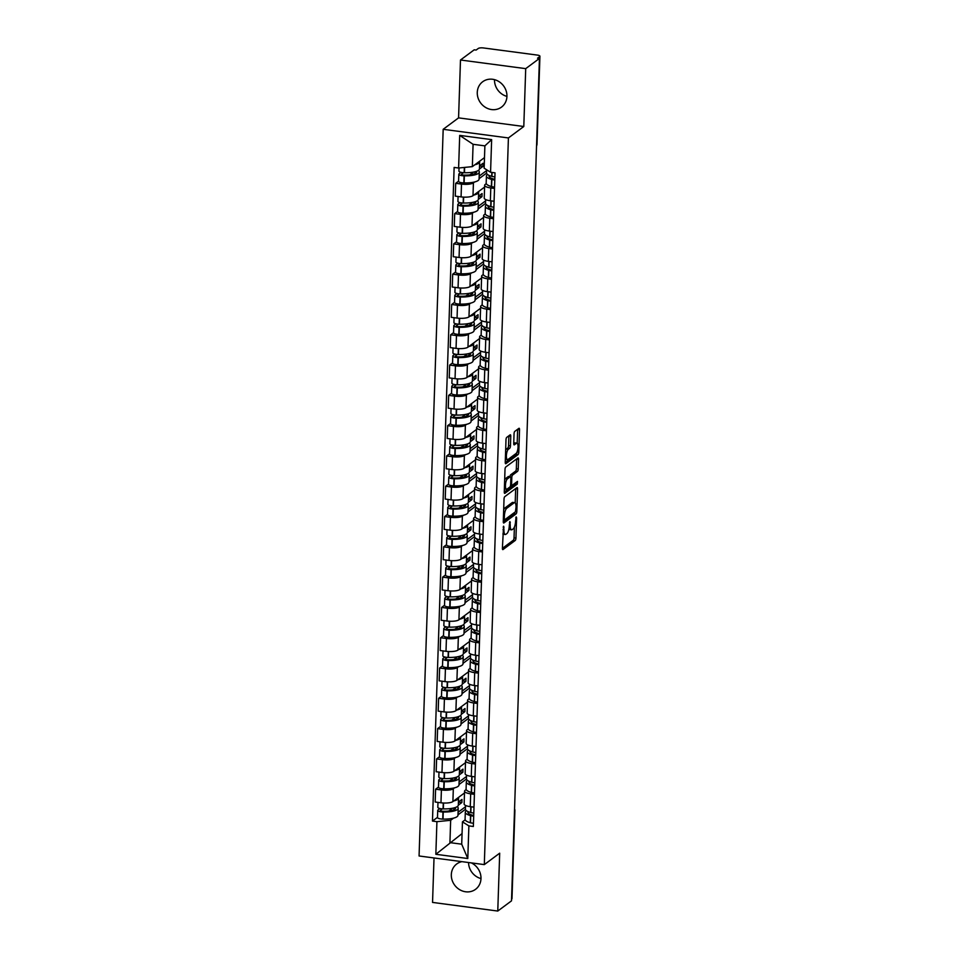 <?xml version="1.0" encoding="UTF-8"?>
<svg xmlns="http://www.w3.org/2000/svg" width="959" height="959" viewBox="0 0 959 959"><rect width="100%" height="100%" fill="white"/><g stroke="black" fill="none" stroke-linecap="round" stroke-linejoin="round"><path stroke-width="1.44" d="M503.583 526.203L502.396 548.152A1.99 0.635 97.5 0 0 502.816 549.615A1.99 0.635 97.5 0 0 503.007 549.555L515.199 540.492A1.99 0.635 97.5 0 0 515.942 538.083L516.613 517.836L516.182 516.853L515.582 521.157A6.353 2.026 97.5 0 1 513.209 528.865L512.19 529.62A6.353 2.026 97.5 0 1 511.567 529.824A6.353 2.026 97.5 0 1 510.224 525.136L509.888 521.528L509.277 525.832A6.353 2.026 97.5 0 1 506.915 533.552L505.896 534.295A6.353 2.026 97.5 0 1 505.261 534.499A6.353 2.026 97.5 0 1 503.931 529.812L503.583 526.203M506.939 96.391A15.788 14.289 -126.6 0 0 498.68 81.431A15.788 14.289 -126.6 0 0 482.689 81.743A15.788 14.289 -126.6 0 0 477.27 92.46A15.788 14.289 -126.6 0 0 485.53 107.408A15.788 14.289 -126.6 0 0 501.521 107.096A15.788 14.289 -126.6 0 0 506.939 96.391A15.788 14.289 53.4 0 1 494.52 79.657M480.986 878.588A15.788 14.289 53.4 0 1 468.555 862.525M461.926 861.65A15.788 14.289 -126.6 0 0 456.736 863.963A15.788 14.289 -126.6 0 0 451.317 874.668A15.788 14.289 -126.6 0 0 459.577 889.628A15.788 14.289 -126.6 0 0 475.568 889.305A15.788 14.289 -126.6 0 0 480.986 878.6A15.788 14.289 -126.6 0 0 471.337 862.896M510.763 436.237A1.99 0.635 97.5 0 0 510.356 434.775A1.99 0.635 97.5 0 0 510.152 434.835L506.736 437.376A1.99 0.635 97.5 0 0 505.992 439.785L505.249 462.274A1.99 0.635 97.5 0 0 505.669 463.736A1.99 0.635 97.5 0 0 505.861 463.677L518.052 454.626A1.99 0.635 97.5 0 0 518.795 452.216L519.538 429.728A1.99 0.635 97.5 0 0 519.119 428.253A1.99 0.635 97.5 0 0 518.927 428.325L514.791 431.382A1.99 0.635 97.5 0 0 514.048 433.792L513.736 443.418A1.99 0.635 97.5 0 0 514.144 444.892A1.99 0.635 97.5 0 0 514.348 444.832L516.398 443.31A5.31 1.69 97.5 0 1 516.925 443.13A5.31 1.69 97.5 0 1 517.992 447.841A5.31 1.69 97.5 0 1 516.062 453.499L508.03 459.469A5.31 1.69 97.5 0 1 507.503 459.637A5.31 1.69 97.5 0 1 506.436 454.938A5.31 1.69 97.5 0 1 508.366 449.268L509.708 448.273A1.99 0.635 97.5 0 0 510.452 445.863L510.763 436.237L508.869 435.985A1.99 0.635 97.5 0 0 508.869 435.794M508.414 137.94L523.794 126.504L525.712 68.64L539.449 58.439L511.507 900.849L497.769 911.05L499.687 853.186L484.307 864.61L508.414 137.94L443.178 129.309L419.071 855.979L484.307 864.61M504.77 496.654A1.99 0.635 97.5 0 0 504.026 499.064L503.283 521.552A1.99 0.635 97.5 0 0 503.691 523.027A1.99 0.635 97.5 0 0 503.895 522.955L516.086 513.904A1.99 0.635 97.5 0 0 516.829 511.495L517.572 489.006A1.99 0.635 97.5 0 0 517.153 487.532A1.99 0.635 97.5 0 0 516.961 487.604L504.77 496.654M504.266 491.919L505.009 469.419A1.99 0.635 97.5 0 1 505.753 467.009L517.944 457.958A1.99 0.635 97.5 0 1 518.136 457.899A1.99 0.635 97.5 0 1 518.555 459.361L518.232 468.987A1.99 0.635 97.5 0 1 517.488 471.396L512.55 475.065A1.99 0.635 97.5 0 0 511.806 477.474L511.603 483.863A1.99 0.635 97.5 0 0 512.01 485.326A1.99 0.635 97.5 0 0 512.214 485.266L517.5 481.406L517.273 484.115L504.878 493.322A1.99 0.635 97.5 0 1 504.674 493.382A1.99 0.635 97.5 0 1 504.266 491.919M525.712 68.64L460.488 60.009L474.214 49.808L476.12 50.06L478.253 48.477A4.052 1.139 1.9 0 1 483.444 47.95L537.256 55.071A4.052 1.139 1.9 0 1 539.929 56.233L537.004 144.198A4.052 1.139 -178.1 0 1 536.764 144.569L539.689 56.605A4.052 1.139 1.9 0 0 539.929 56.233M434.019 857.957L432.545 902.419L497.769 911.05M460.488 60.009L458.57 117.873L443.178 129.309M539.449 58.439L537.543 58.187L539.689 56.605M514.48 811.17L514.659 811.038A4.052 1.139 -178.1 0 0 514.899 810.679L511.986 898.643A4.052 1.139 -178.1 0 1 511.734 899.015L514.659 811.038A4.052 3.668 -126.6 0 0 514.515 809.852M474.417 794.328L470.689 793.836A9.314 2.613 -178.1 0 1 464.552 791.175L464.132 803.99A9.314 2.613 1.9 0 0 470.258 806.651L473.986 807.142M454.554 787.842L453.319 788.766A9.314 2.613 -178.1 0 1 441.404 789.964L440.972 802.779A9.314 2.613 1.9 0 0 452.9 801.58L464.492 792.961M440.972 802.779L435.17 802.012L435.602 789.197L438.491 787.051M464.552 791.175A9.314 2.613 -178.1 0 1 465.115 790.324L466.182 789.533M441.404 789.964L435.602 789.197M466.434 779.02L459.001 784.546M475.412 764.035L471.696 763.544A9.314 2.613 -178.1 0 1 465.559 760.883L465.139 773.697A9.314 2.613 1.9 0 0 471.265 776.358L474.993 776.85M439.498 756.747L436.609 758.905L436.177 771.719L441.979 772.486A9.314 2.613 1.9 0 0 453.907 771.288L465.499 762.669M465.559 760.883A9.314 2.613 -178.1 0 1 466.122 760.031L467.189 759.228M455.561 757.55L454.326 758.473A9.314 2.613 -178.1 0 1 442.411 759.672L436.609 758.905M467.441 748.727L460.008 754.254M476.419 733.743L472.703 733.251A9.314 2.613 -178.1 0 1 466.565 730.59L466.146 743.405A9.314 2.613 1.9 0 0 472.272 746.066L476 746.558M440.505 726.454L437.616 728.612L437.184 741.427L442.986 742.194A9.314 2.613 1.9 0 0 454.902 740.995L466.506 732.376M466.565 730.59A9.314 2.613 -178.1 0 1 467.129 729.739L468.196 728.936M456.568 727.258L455.333 728.181A9.314 2.613 -178.1 0 1 443.406 729.379L437.616 728.612M468.448 718.435L461.015 723.961M477.426 703.45L473.698 702.959A9.314 2.613 -178.1 0 1 467.572 700.286L467.141 713.112A9.314 2.613 1.9 0 0 473.278 715.774L477.007 716.265M441.512 696.162L438.611 698.308L438.191 711.134L443.993 711.902A9.314 2.613 1.9 0 0 455.909 710.703L467.512 702.084M467.572 700.286A9.314 2.613 -178.1 0 1 468.124 699.447L469.203 698.643M457.575 696.965L456.34 697.876A9.314 2.613 -178.1 0 1 444.413 699.075L438.611 698.308M469.454 688.142L462.01 693.669M478.433 673.158L474.705 672.667A9.314 2.613 -178.1 0 1 468.579 669.993L468.148 682.808A9.314 2.613 1.9 0 0 474.285 685.481L478.002 685.973M442.519 665.87L439.618 668.015L439.198 680.83L445 681.597A9.314 2.613 1.9 0 0 456.916 680.399L468.519 671.791M468.579 669.993A9.314 2.613 -178.1 0 1 469.131 669.142L470.21 668.351M458.582 666.673L457.347 667.584A9.314 2.613 -178.1 0 1 445.42 668.783L439.618 668.015M470.449 657.85L463.017 663.364M479.44 642.866L475.712 642.362A9.314 2.613 -178.1 0 1 469.586 639.701L469.155 652.516A9.314 2.613 1.9 0 0 475.292 655.189L479.009 655.68M443.514 635.577L440.625 637.723L440.205 650.538L445.995 651.305A9.314 2.613 1.9 0 0 457.923 650.106L469.526 641.499M469.586 639.701A9.314 2.613 -178.1 0 1 470.138 638.85L471.205 638.059M459.589 636.38L458.342 637.291A9.314 2.613 -178.1 0 1 446.426 638.49L440.625 637.723M471.456 627.558L464.024 633.072M480.447 612.561L476.719 612.07A9.314 2.613 -178.1 0 1 470.581 609.409L470.162 622.223A9.314 2.613 1.9 0 0 476.287 624.896L480.015 625.388M444.52 605.285L441.631 607.431L441.2 620.245L447.002 621.012A9.314 2.613 1.9 0 0 458.929 619.814L470.521 611.195M470.581 609.409A9.314 2.613 -178.1 0 1 471.145 608.557L472.212 607.766M460.584 606.076L459.349 606.999A9.314 2.613 -178.1 0 1 447.433 608.198L441.631 607.431M472.463 597.253L465.031 602.779M481.442 582.269L477.726 581.777A9.314 2.613 -178.1 0 1 471.588 579.116L471.169 591.931A9.314 2.613 1.9 0 0 477.294 594.592L481.022 595.083M445.527 574.992L442.638 577.138L442.207 589.953L448.009 590.72A9.314 2.613 1.9 0 0 459.936 589.521L471.528 580.902M471.588 579.116A9.314 2.613 -178.1 0 1 472.152 578.265L473.219 577.474M461.591 575.784L460.356 576.707A9.314 2.613 -178.1 0 1 448.44 577.905L442.638 577.138M473.47 566.961L466.038 572.487M482.449 551.976L478.733 551.485A9.314 2.613 -178.1 0 1 472.595 548.824L472.176 561.638A9.314 2.613 1.9 0 0 478.301 564.3L482.029 564.791M446.534 544.688L443.645 546.846L443.214 559.66L449.016 560.428A9.314 2.613 1.9 0 0 460.931 559.229L472.535 550.61M472.595 548.824A9.314 2.613 -178.1 0 1 473.159 547.973L474.226 547.169M462.598 545.491L461.363 546.414A9.314 2.613 -178.1 0 1 449.435 547.613L443.645 546.846M474.477 536.668L467.045 542.195M483.456 521.684L479.728 521.193A9.314 2.613 -178.1 0 1 473.602 518.519L473.171 531.346A9.314 2.613 1.9 0 0 479.308 534.007L483.036 534.499M447.541 514.396L444.64 516.553L444.221 529.368L450.023 530.135A9.314 2.613 1.9 0 0 461.938 528.936L473.542 520.317M473.602 518.519A9.314 2.613 -178.1 0 1 474.154 517.68L475.232 516.877M463.605 515.199L462.37 516.11A9.314 2.613 -178.1 0 1 450.442 517.321L444.64 516.553M475.484 506.376L468.04 511.902M484.463 491.392L480.735 490.9A9.314 2.613 -178.1 0 1 474.609 488.227L474.178 501.054A9.314 2.613 1.9 0 0 480.315 503.715L484.031 504.206M448.548 484.103L445.647 486.249L445.228 499.076L451.03 499.843A9.314 2.613 1.9 0 0 462.945 498.644L474.549 490.025M474.609 488.227A9.314 2.613 -178.1 0 1 475.161 487.388L476.239 486.585M464.612 484.906L463.377 485.817A9.314 2.613 -178.1 0 1 451.449 487.016L445.647 486.249M476.479 476.084L469.047 481.61M485.47 461.099L481.742 460.608A9.314 2.613 -178.1 0 1 475.616 457.934L475.184 470.749A9.314 2.613 1.9 0 0 481.322 473.422L485.038 473.914M449.543 453.811L446.654 455.957L446.235 468.771L452.025 469.538A9.314 2.613 1.9 0 0 463.952 468.34L475.556 459.733M475.616 457.934A9.314 2.613 -178.1 0 1 476.167 457.083L477.246 456.292M465.618 454.614L464.372 455.525A9.314 2.613 -178.1 0 1 452.456 456.724L446.654 455.957M477.486 445.791L470.054 451.305M486.477 430.807L482.749 430.303A9.314 2.613 -178.1 0 1 476.611 427.642L476.191 440.457A9.314 2.613 1.9 0 0 482.317 443.13L486.045 443.621M450.55 423.518L447.661 425.664L447.23 438.479L453.032 439.246A9.314 2.613 1.9 0 0 464.959 438.047L476.551 429.44M476.611 427.642A9.314 2.613 -178.1 0 1 477.174 426.791L478.241 426M466.613 424.322L465.379 425.233A9.314 2.613 -178.1 0 1 453.463 426.431L447.661 425.664M478.493 415.499L471.061 421.013M487.472 400.502L483.756 400.011A9.314 2.613 -178.1 0 1 477.618 397.35L477.198 410.164A9.314 2.613 1.9 0 0 483.324 412.826L487.052 413.329M451.557 393.226L448.668 395.372L448.237 408.186L454.039 408.954A9.314 2.613 1.9 0 0 465.966 407.755L477.558 399.136M477.618 397.35A9.314 2.613 -178.1 0 1 478.181 396.499L479.248 395.707M467.62 394.017L466.386 394.94A9.314 2.613 -178.1 0 1 454.47 396.139L448.668 395.372M479.5 385.194L472.068 390.721M488.479 370.21L484.763 369.718A9.314 2.613 -178.1 0 1 478.625 367.057L478.205 379.872A9.314 2.613 1.9 0 0 484.331 382.533L488.059 383.025M452.564 362.934L449.675 365.079L449.244 377.894L455.046 378.661A9.314 2.613 1.9 0 0 466.961 377.462L478.565 368.843M478.625 367.057A9.314 2.613 -178.1 0 1 479.188 366.206L480.255 365.415M468.627 363.725L467.393 364.648A9.314 2.613 -178.1 0 1 455.465 365.847L449.675 365.079M480.507 354.902L473.075 360.428M489.486 339.918L485.757 339.426A9.314 2.613 -178.1 0 1 479.632 336.765L479.2 349.579A9.314 2.613 1.9 0 0 485.338 352.241L489.066 352.732M453.571 332.629L450.67 334.787L450.251 347.602L456.052 348.369A9.314 2.613 1.9 0 0 467.968 347.17L479.572 338.551M479.632 336.765A9.314 2.613 -178.1 0 1 480.183 335.914L481.262 335.111M469.634 333.432L468.4 334.355A9.314 2.613 -178.1 0 1 456.472 335.554L450.67 334.787M481.514 324.61L474.07 330.136M490.493 309.625L486.764 309.134A9.314 2.613 -178.1 0 1 480.639 306.46L480.207 319.287A9.314 2.613 1.9 0 0 486.345 321.948L490.061 322.44M454.578 302.337L451.677 304.483L451.257 317.309L457.059 318.076A9.314 2.613 1.9 0 0 468.975 316.878L480.579 308.259M480.639 306.46A9.314 2.613 -178.1 0 1 481.19 305.621L482.269 304.818M470.641 303.14L469.407 304.051A9.314 2.613 -178.1 0 1 457.479 305.262L451.677 304.483M482.509 294.317L475.077 299.843M491.499 279.333L487.771 278.841A9.314 2.613 -178.1 0 1 481.646 276.168L481.214 288.995A9.314 2.613 1.9 0 0 487.352 291.656L491.068 292.147M455.573 272.044L452.684 274.19L452.264 287.017L458.054 287.784A9.314 2.613 1.9 0 0 469.982 286.585L481.586 277.966M481.646 276.168A9.314 2.613 -178.1 0 1 482.197 275.317L483.276 274.526M471.648 272.847L470.401 273.759A9.314 2.613 -178.1 0 1 458.486 274.957L452.684 274.19M483.516 264.025L476.084 269.551M492.506 249.04L488.778 248.549A9.314 2.613 -178.1 0 1 482.641 245.876L482.221 258.69A9.314 2.613 1.9 0 0 488.347 261.363L492.075 261.855M456.58 241.752L453.691 243.898L453.259 256.712L459.061 257.48A9.314 2.613 1.9 0 0 470.989 256.281L482.581 247.674M482.641 245.876A9.314 2.613 -178.1 0 1 483.204 245.024L484.271 244.233M472.643 242.555L471.408 243.466A9.314 2.613 -178.1 0 1 459.493 244.665L453.691 243.898M484.523 233.732L477.091 239.247M493.501 218.748L489.785 218.244A9.314 2.613 -178.1 0 1 483.648 215.583L483.228 228.398A9.314 2.613 1.9 0 0 489.354 231.071L493.082 231.563M457.587 211.459L454.698 213.605L454.266 226.42L460.068 227.187A9.314 2.613 1.9 0 0 471.996 225.988L483.588 217.369M483.648 215.583A9.314 2.613 -178.1 0 1 484.211 214.732L485.278 213.941M473.65 212.251L472.415 213.174A9.314 2.613 -178.1 0 1 460.5 214.372L454.698 213.605M485.53 203.44L478.097 208.954M494.508 188.443L490.792 187.952A9.314 2.613 -178.1 0 1 484.655 185.291L484.235 198.105A9.314 2.613 1.9 0 0 490.361 200.767L494.089 201.27M458.594 181.167L455.705 183.313L455.273 196.127L461.075 196.895A9.314 2.613 1.9 0 0 472.991 195.696L484.595 187.077M484.655 185.291A9.314 2.613 -178.1 0 1 485.218 184.44L486.285 183.648M474.657 181.958L473.422 182.881A9.314 2.613 -178.1 0 1 461.495 184.08L455.705 183.313M486.537 173.135L479.104 178.662M453.559 818.135L450.658 820.293L449.927 842.625L461.711 844.184L462.454 821.851L465.175 819.825M465.427 809.312L457.994 814.838M462.058 833.599L435.842 854.289L436.92 821.671L450.658 820.293M462.454 821.851L468.879 825.903L467.788 858.521L435.842 854.289M458.606 168.017L459.697 135.387L491.643 139.618L490.564 172.248L484.139 168.197L484.882 145.864L473.087 144.306L472.343 166.638L458.606 168.017L454.134 167.417L432.461 821.072L436.92 821.671M468.879 825.903L473.35 826.49L495.024 172.836L490.564 172.248M523.794 126.504L458.57 117.873M472.343 166.638L484.487 157.612M437.484 817.344L432.461 821.072M467.788 858.521L461.711 844.184M484.882 145.864L491.643 139.618M473.087 144.306L459.697 135.387M502.864 533.971A6.353 2.026 97.5 0 0 503.367 534.247L505.261 534.499M508.917 528.936A6.353 2.026 97.5 0 0 509.661 529.572L511.567 529.824M502.396 548.344L513.305 540.241A1.99 0.635 97.5 0 0 514.036 537.831L514.396 527.066M515.199 502.936L515.666 488.754A1.99 0.635 97.5 0 0 515.666 488.551M503.271 521.756L514.18 513.652A1.99 0.635 97.5 0 0 514.803 512.25M504.302 518.759L504.722 519.742L515.427 511.794L516.038 507.335A6.353 2.026 97.5 0 0 514.707 502.648A6.353 2.026 97.5 0 0 514.072 502.852L506.76 508.282A6.353 2.026 97.5 0 0 504.386 515.99L504.302 518.759L503.379 518.639M514.707 502.648L512.801 502.396A6.353 2.026 97.5 0 0 512.166 502.6L514.072 502.852M503.667 509.828A6.353 2.026 97.5 0 1 504.854 508.03L512.166 502.6M509.96 476.647A1.99 0.635 97.5 0 1 510.644 474.813L515.594 471.145A1.99 0.635 97.5 0 0 516.338 468.735L516.649 459.109A1.99 0.635 97.5 0 0 516.649 458.917M504.254 492.111L515.367 483.863L515.858 482.557M507.419 478.877A5.31 1.69 97.5 0 0 505.489 484.547A5.31 1.69 97.5 0 0 506.556 489.246A5.31 1.69 97.5 0 0 507.083 489.078L509.912 486.98A1.99 0.635 97.5 0 0 510.656 484.571L510.859 478.181A1.99 0.635 97.5 0 0 510.44 476.719A1.99 0.635 97.5 0 0 510.248 476.779L507.419 478.877L505.513 478.625A5.31 1.69 97.5 0 0 504.662 479.824M504.362 488.874A5.31 1.69 97.5 0 0 504.65 488.994L506.556 489.246M508.714 476.575A1.99 0.635 97.5 0 0 508.546 476.467A1.99 0.635 97.5 0 0 508.342 476.527L510.248 476.779M505.513 478.625L508.342 476.527M505.645 450.131A5.31 1.69 97.5 0 1 506.472 449.016L507.802 448.021A1.99 0.635 97.5 0 0 508.546 445.611L508.869 435.985M505.345 459.277A5.31 1.69 97.5 0 0 505.597 459.385L507.503 459.637M516.925 443.13L515.019 442.878A5.31 1.69 97.5 0 0 514.492 443.058L516.398 443.31M513.724 443.621L514.492 443.058M517.177 443.238L517.632 429.476A1.99 0.635 97.5 0 0 517.632 429.272M505.249 462.478L516.146 454.374A1.99 0.635 97.5 0 0 516.853 452.42M458.45 797.456A15.38 4.316 -178.1 0 1 458.558 798.008A15.38 4.316 -178.1 0 1 457.635 799.41A15.38 4.316 -178.1 0 1 453.751 800.945M458.558 798.008L458.318 805.092A15.38 4.316 -178.1 0 1 457.395 806.495A15.38 4.316 -178.1 0 1 443.358 808.905L443.07 808.905A5.107 1.427 -178.1 0 1 437.819 807.298L437.987 802.383M455.417 807.49A12.755 3.572 -178.1 0 1 455.585 808.113A12.755 3.572 -178.1 0 1 454.818 809.276A12.755 3.572 -178.1 0 1 443.178 811.278L442.89 811.266A2.481 0.695 -178.1 0 1 440.349 810.487A2.481 0.695 -178.1 0 1 440.493 810.259L442.375 808.869M439.917 808.533L438.023 809.935A5.107 1.427 1.9 0 0 437.724 810.403A5.107 1.427 1.9 0 0 442.962 812.009L443.25 812.009A15.38 4.316 1.9 0 0 457.299 809.6A15.38 4.316 1.9 0 0 458.21 808.197A15.38 4.316 1.9 0 0 457.227 806.615M458.21 808.197L457.982 815.282A15.38 4.316 -178.1 0 1 457.059 816.684A15.38 4.316 -178.1 0 1 443.022 819.106L442.734 819.094A5.107 1.427 -178.1 0 1 437.484 817.488L437.724 810.403M466.398 810.667A15.38 4.316 1.9 0 0 465.307 812.189A15.38 4.316 1.9 0 0 470.509 815.618L470.737 815.677A5.107 1.427 1.9 0 0 473.686 816.121M473.458 823.218A5.107 1.427 -178.1 0 1 470.497 822.774L470.282 822.714A15.38 4.316 -178.1 0 1 465.079 819.274L465.307 812.189M473.794 813.016A5.107 1.427 -178.1 0 1 470.833 812.573L470.617 812.513A15.38 4.316 -178.1 0 1 465.415 809.084L465.535 805.44M473.71 815.39A2.481 0.695 -178.1 0 1 472.475 815.186L472.26 815.126A12.755 3.572 -178.1 0 1 467.944 812.273A12.755 3.572 -178.1 0 1 468.16 811.662M453.883 807.946L453.823 809.84M458.306 805.188L461.866 802.539L461.974 799.434L458.414 802.072M465.487 806.759L458.078 812.273M459.433 801.328L458.39 802.959M452.516 808.245L448.764 811.038M459.397 802.215L461.866 802.539M459.457 767.164A15.38 4.316 -178.1 0 1 459.553 767.703A15.38 4.316 -178.1 0 1 458.642 769.106A15.38 4.316 -178.1 0 1 454.746 770.652M459.553 767.703L459.325 774.8A15.38 4.316 -178.1 0 1 458.402 776.203A15.38 4.316 -178.1 0 1 444.365 778.612L444.077 778.6A5.107 1.427 -178.1 0 1 438.826 776.994L438.994 772.091M456.412 777.198A12.755 3.572 -178.1 0 1 456.592 777.821A12.755 3.572 -178.1 0 1 455.825 778.984A12.755 3.572 -178.1 0 1 444.185 780.974L443.897 780.974A2.481 0.695 -178.1 0 1 441.356 780.194A2.481 0.695 -178.1 0 1 441.5 779.967L443.37 778.576M440.924 778.229L439.03 779.643A5.107 1.427 1.9 0 0 438.719 780.111A5.107 1.427 1.9 0 0 443.969 781.717L444.257 781.717A15.38 4.316 1.9 0 0 458.294 779.307A15.38 4.316 1.9 0 0 459.217 777.905A15.38 4.316 1.9 0 0 458.234 776.311M459.217 777.905L458.989 784.989A15.38 4.316 -178.1 0 1 458.066 786.392A15.38 4.316 -178.1 0 1 444.029 788.801L443.729 788.801A5.107 1.427 -178.1 0 1 438.491 787.195L438.719 780.111M467.405 780.374A15.38 4.316 1.9 0 0 466.314 781.897A15.38 4.316 1.9 0 0 471.516 785.325L471.732 785.385A5.107 1.427 1.9 0 0 474.693 785.829M474.453 792.913A5.107 1.427 -178.1 0 1 471.504 792.47L471.289 792.41A15.38 4.316 -178.1 0 1 466.086 788.981L466.314 781.897M474.801 782.724A5.107 1.427 -178.1 0 1 471.84 782.28L471.624 782.22A15.38 4.316 -178.1 0 1 466.422 778.78L466.542 775.148M474.717 785.085A2.481 0.695 -178.1 0 1 473.482 784.882L473.255 784.822A12.755 3.572 -178.1 0 1 468.951 781.981A12.755 3.572 -178.1 0 1 469.155 781.369M454.89 777.653L454.83 779.547M459.313 774.884L462.873 772.247L462.981 769.142L459.421 771.779M466.494 776.466L459.085 781.981M460.44 771.024L459.397 772.666M453.511 777.953L449.771 780.746M460.404 771.923L462.873 772.247M460.464 736.872A15.38 4.316 -178.1 0 1 460.56 737.411A15.38 4.316 -178.1 0 1 459.637 738.814A15.38 4.316 -178.1 0 1 455.753 740.36M460.56 737.411L460.332 744.508A15.38 4.316 -178.1 0 1 459.409 745.91A15.38 4.316 -178.1 0 1 445.372 748.32L445.072 748.308A5.107 1.427 -178.1 0 1 439.833 746.701L439.989 741.798M457.419 746.893A12.755 3.572 -178.1 0 1 457.599 747.529A12.755 3.572 -178.1 0 1 456.832 748.691A12.755 3.572 -178.1 0 1 445.192 750.681L444.904 750.681A2.481 0.695 -178.1 0 1 442.363 749.902A2.481 0.695 -178.1 0 1 442.507 749.674L444.377 748.284M441.931 747.936L440.037 749.351A5.107 1.427 1.9 0 0 439.725 749.806A5.107 1.427 1.9 0 0 444.976 751.412L445.264 751.424A15.38 4.316 1.9 0 0 459.301 749.015A15.38 4.316 1.9 0 0 460.224 747.612A15.38 4.316 1.9 0 0 459.241 746.018M460.224 747.612L459.984 754.697A15.38 4.316 -178.1 0 1 459.073 756.1A15.38 4.316 -178.1 0 1 445.024 758.509L444.736 758.509A5.107 1.427 -178.1 0 1 439.498 756.903L439.725 749.806M468.412 750.082A15.38 4.316 1.9 0 0 467.321 751.604A15.38 4.316 1.9 0 0 472.523 755.033L472.739 755.093A5.107 1.427 1.9 0 0 475.7 755.536M475.46 762.621A5.107 1.427 -178.1 0 1 472.511 762.177L472.284 762.117A15.38 4.316 -178.1 0 1 467.081 758.689L467.321 751.604M475.808 752.431A5.107 1.427 -178.1 0 1 472.847 751.988L472.631 751.928A15.38 4.316 -178.1 0 1 467.429 748.488L467.548 744.843M475.724 754.793A2.481 0.695 -178.1 0 1 474.477 754.589L474.261 754.529A12.755 3.572 -178.1 0 1 469.946 751.688A12.755 3.572 -178.1 0 1 470.162 751.077M455.897 747.361L455.825 749.255M460.32 744.592L463.88 741.954L463.988 738.85L460.428 741.487M467.501 746.174L460.092 751.676M461.435 740.732L460.404 742.374M454.518 747.66L450.766 750.441M461.411 741.619L463.88 741.954M461.459 706.579A15.38 4.316 -178.1 0 1 461.567 707.119A15.38 4.316 -178.1 0 1 460.644 708.521A15.38 4.316 -178.1 0 1 456.76 710.068M461.567 707.119L461.339 714.203A15.38 4.316 -178.1 0 1 460.416 715.606A15.38 4.316 -178.1 0 1 446.367 718.027L446.079 718.015A5.107 1.427 -178.1 0 1 440.84 716.409L440.996 711.506M458.426 716.601A12.755 3.572 -178.1 0 1 458.606 717.224A12.755 3.572 -178.1 0 1 457.839 718.387A12.755 3.572 -178.1 0 1 446.199 720.389L445.911 720.389A2.481 0.695 -178.1 0 1 443.358 719.61A2.481 0.695 -178.1 0 1 443.514 719.382L445.384 717.991M442.938 717.644L441.044 719.046A5.107 1.427 1.9 0 0 440.732 719.514A5.107 1.427 1.9 0 0 445.983 721.12L446.271 721.132A15.38 4.316 1.9 0 0 460.308 718.723A15.38 4.316 1.9 0 0 461.231 717.32A15.38 4.316 1.9 0 0 460.248 715.726M461.231 717.32L460.991 724.405A15.38 4.316 -178.1 0 1 460.068 725.807A15.38 4.316 -178.1 0 1 446.031 728.217L445.743 728.217A5.107 1.427 -178.1 0 1 440.493 726.61L440.732 719.514M469.407 719.789A15.38 4.316 1.9 0 0 468.328 721.3A15.38 4.316 1.9 0 0 473.53 724.74L473.746 724.8A5.107 1.427 1.9 0 0 476.707 725.244M476.467 732.328A5.107 1.427 -178.1 0 1 473.506 731.885L473.29 731.825A15.38 4.316 -178.1 0 1 468.088 728.396L468.328 721.3M476.803 722.139A5.107 1.427 -178.1 0 1 473.854 721.695L473.626 721.636A15.38 4.316 -178.1 0 1 468.424 718.195L468.555 714.551M476.731 724.501A2.481 0.695 -178.1 0 1 475.484 724.297L475.268 724.237A12.755 3.572 -178.1 0 1 470.953 721.396A12.755 3.572 -178.1 0 1 471.169 720.784M456.892 717.068L456.832 718.962M461.327 714.299L464.887 711.662L464.995 708.545L461.435 711.194M468.507 715.882L461.099 721.384M462.442 710.439L461.399 712.081M455.525 717.368L451.773 720.149M462.418 711.326L464.887 711.662M462.466 676.275A15.38 4.316 -178.1 0 1 462.574 676.826A15.38 4.316 -178.1 0 1 461.651 678.229A15.38 4.316 -178.1 0 1 457.767 679.775M462.574 676.826L462.334 683.911A15.38 4.316 -178.1 0 1 461.423 685.313A15.38 4.316 -178.1 0 1 447.373 687.735L447.086 687.723A5.107 1.427 -178.1 0 1 441.847 686.117L442.003 681.202M459.433 686.308A12.755 3.572 -178.1 0 1 459.601 686.932A12.755 3.572 -178.1 0 1 458.846 688.094A12.755 3.572 -178.1 0 1 447.206 690.096L446.918 690.084A2.481 0.695 -178.1 0 1 444.365 689.305A2.481 0.695 -178.1 0 1 444.52 689.089L446.391 687.699M443.933 687.351L442.039 688.754A5.107 1.427 1.9 0 0 441.739 689.221A5.107 1.427 1.9 0 0 446.99 690.828L447.278 690.84A15.38 4.316 1.9 0 0 461.315 688.43A15.38 4.316 1.9 0 0 462.238 687.028A15.38 4.316 1.9 0 0 461.255 685.433M462.238 687.028L461.998 694.112A15.38 4.316 -178.1 0 1 461.075 695.515A15.38 4.316 -178.1 0 1 447.038 697.924L446.75 697.912A5.107 1.427 -178.1 0 1 441.5 696.306L441.739 689.221M470.413 689.485A15.38 4.316 1.9 0 0 469.335 691.007A15.38 4.316 1.9 0 0 474.537 694.448L474.753 694.508A5.107 1.427 1.9 0 0 477.714 694.951M477.474 702.036A5.107 1.427 -178.1 0 1 474.513 701.592L474.297 701.532A15.38 4.316 -178.1 0 1 469.095 698.104L469.335 691.007M477.81 691.847A5.107 1.427 -178.1 0 1 474.849 691.403L474.633 691.331A15.38 4.316 -178.1 0 1 469.43 687.903L469.55 684.258M477.738 694.208A2.481 0.695 -178.1 0 1 476.491 694.004L476.275 693.944A12.755 3.572 -178.1 0 1 471.96 691.103A12.755 3.572 -178.1 0 1 472.176 690.48M457.899 686.776L457.839 688.658M462.334 684.007L465.894 681.358L465.99 678.253L462.442 680.902M469.514 685.589L462.094 691.091M463.449 680.147L462.406 681.789M456.532 687.076L452.78 689.857M463.425 681.034L465.894 681.358M463.473 645.982A15.38 4.316 -178.1 0 1 463.581 646.534A15.38 4.316 -178.1 0 1 462.658 647.936A15.38 4.316 -178.1 0 1 458.774 649.483M463.581 646.534L463.341 653.618A15.38 4.316 -178.1 0 1 462.418 655.021A15.38 4.316 -178.1 0 1 448.38 657.43L448.093 657.43A5.107 1.427 -178.1 0 1 442.842 655.824L443.01 650.909M460.44 656.016A12.755 3.572 -178.1 0 1 460.608 656.639A12.755 3.572 -178.1 0 1 459.852 657.802A12.755 3.572 -178.1 0 1 448.213 659.804L447.913 659.792A2.481 0.695 -178.1 0 1 445.372 659.013A2.481 0.695 -178.1 0 1 445.527 658.785L447.397 657.394M444.94 657.059L443.046 658.461A5.107 1.427 1.9 0 0 442.746 658.929A5.107 1.427 1.9 0 0 447.985 660.535L448.285 660.547A15.38 4.316 1.9 0 0 462.322 658.126A15.38 4.316 1.9 0 0 463.245 656.723A15.38 4.316 1.9 0 0 462.262 655.141M463.245 656.723L463.005 663.82A15.38 4.316 -178.1 0 1 462.082 665.222A15.38 4.316 -178.1 0 1 448.045 667.632L447.757 667.62A5.107 1.427 -178.1 0 1 442.507 666.014L442.746 658.929M471.42 659.193A15.38 4.316 1.9 0 0 470.342 660.715A15.38 4.316 1.9 0 0 475.544 664.155L475.76 664.215A5.107 1.427 1.9 0 0 478.709 664.659M478.481 671.744A5.107 1.427 -178.1 0 1 475.52 671.3L475.304 671.24A15.38 4.316 -178.1 0 1 470.102 667.8L470.342 660.715M478.817 661.542A5.107 1.427 -178.1 0 1 475.856 661.099L475.64 661.039A15.38 4.316 -178.1 0 1 470.437 657.61L470.557 653.966M478.733 663.916A2.481 0.695 -178.1 0 1 477.498 663.712L477.282 663.652A12.755 3.572 -178.1 0 1 472.967 660.799A12.755 3.572 -178.1 0 1 473.183 660.188M458.905 656.471L458.846 658.365M463.341 653.714L466.901 651.065L466.997 647.96L463.449 650.598M470.521 655.297L463.101 660.799M464.456 649.854L463.413 651.497M457.539 656.783L453.787 659.564M464.42 650.741L466.901 651.065M464.48 615.69A15.38 4.316 -178.1 0 1 464.588 616.241A15.38 4.316 -178.1 0 1 463.665 617.644A15.38 4.316 -178.1 0 1 459.781 619.178M464.588 616.241L464.348 623.326A15.38 4.316 -178.1 0 1 463.425 624.729A15.38 4.316 -178.1 0 1 449.387 627.138L449.1 627.138A5.107 1.427 -178.1 0 1 443.849 625.532L444.017 620.617M461.447 625.724A12.755 3.572 -178.1 0 1 461.615 626.347A12.755 3.572 -178.1 0 1 460.847 627.51A12.755 3.572 -178.1 0 1 449.208 629.512L448.92 629.5A2.481 0.695 -178.1 0 1 446.379 628.72A2.481 0.695 -178.1 0 1 446.522 628.493L448.404 627.102M445.947 626.766L444.053 628.169A5.107 1.427 1.9 0 0 443.753 628.636A5.107 1.427 1.9 0 0 448.992 630.243L449.28 630.243A15.38 4.316 1.9 0 0 463.329 627.833A15.38 4.316 1.9 0 0 464.24 626.431A15.38 4.316 1.9 0 0 463.257 624.848M464.24 626.431L464.012 633.515A15.38 4.316 -178.1 0 1 463.089 634.93A15.38 4.316 -178.1 0 1 449.052 637.339L448.764 637.327A5.107 1.427 -178.1 0 1 443.514 635.721L443.753 628.636M472.427 628.9A15.38 4.316 1.9 0 0 471.337 630.423A15.38 4.316 1.9 0 0 476.539 633.851L476.767 633.911A5.107 1.427 1.9 0 0 479.716 634.355M479.488 641.451A5.107 1.427 -178.1 0 1 476.527 641.008L476.311 640.948A15.38 4.316 -178.1 0 1 471.109 637.507L471.337 630.423M479.824 631.25A5.107 1.427 -178.1 0 1 476.863 630.806L476.647 630.746A15.38 4.316 -178.1 0 1 471.444 627.318L471.564 623.674M479.74 633.623A2.481 0.695 -178.1 0 1 478.505 633.419L478.289 633.36A12.755 3.572 -178.1 0 1 473.974 630.507A12.755 3.572 -178.1 0 1 474.19 629.895M459.912 626.179L459.852 628.073M464.336 623.422L467.896 620.773L468.004 617.668L464.444 620.305M471.516 625.004L464.108 630.507M465.463 619.562L464.42 621.192M458.546 626.491L454.794 629.272M465.427 620.449L467.896 620.773M465.487 585.398A15.38 4.316 -178.1 0 1 465.583 585.949A15.38 4.316 -178.1 0 1 464.671 587.352A15.38 4.316 -178.1 0 1 460.776 588.886M465.583 585.949L465.355 593.034A15.38 4.316 -178.1 0 1 464.432 594.436A15.38 4.316 -178.1 0 1 450.394 596.846L450.107 596.846A5.107 1.427 -178.1 0 1 444.856 595.239L445.024 590.324M462.454 595.431A12.755 3.572 -178.1 0 1 462.622 596.054A12.755 3.572 -178.1 0 1 461.854 597.217A12.755 3.572 -178.1 0 1 450.215 599.219L449.927 599.207A2.481 0.695 -178.1 0 1 447.385 598.428A2.481 0.695 -178.1 0 1 447.529 598.2L449.399 596.81M446.954 596.474L445.06 597.877A5.107 1.427 1.9 0 0 444.748 598.344A5.107 1.427 1.9 0 0 449.999 599.95L450.286 599.95A15.38 4.316 1.9 0 0 464.324 597.541A15.38 4.316 1.9 0 0 465.247 596.138A15.38 4.316 1.9 0 0 464.264 594.556M465.247 596.138L465.019 603.223A15.38 4.316 -178.1 0 1 464.096 604.626A15.38 4.316 -178.1 0 1 450.059 607.047L449.759 607.035A5.107 1.427 -178.1 0 1 444.52 605.429L444.748 598.344M473.434 598.608A15.38 4.316 1.9 0 0 472.343 600.13A15.38 4.316 1.9 0 0 477.546 603.559L477.762 603.619A5.107 1.427 1.9 0 0 480.723 604.062M480.483 611.159A5.107 1.427 -178.1 0 1 477.534 610.715L477.318 610.655A15.38 4.316 -178.1 0 1 472.116 607.215L472.343 600.13M480.831 600.957A5.107 1.427 -178.1 0 1 477.87 600.514L477.654 600.454A15.38 4.316 -178.1 0 1 472.451 597.025L472.571 593.381M480.747 603.319A2.481 0.695 -178.1 0 1 479.512 603.127L479.284 603.067A12.755 3.572 -178.1 0 1 474.981 600.214A12.755 3.572 -178.1 0 1 475.184 599.603M460.919 595.887L460.859 597.781M465.343 593.13L468.903 590.48L469.011 587.376L465.451 590.013M472.523 594.7L465.115 600.214M466.47 589.27L465.427 590.9M459.541 596.186L455.801 598.979M466.434 590.157L468.903 590.48M466.494 555.105A15.38 4.316 -178.1 0 1 466.589 555.645A15.38 4.316 -178.1 0 1 465.666 557.047A15.38 4.316 -178.1 0 1 461.782 558.594M466.589 555.645L466.362 562.741A15.38 4.316 -178.1 0 1 465.439 564.144A15.38 4.316 -178.1 0 1 451.401 566.553L451.102 566.541A5.107 1.427 -178.1 0 1 445.863 564.935L446.019 560.032M463.449 565.127A12.755 3.572 -178.1 0 1 463.629 565.762A12.755 3.572 -178.1 0 1 462.861 566.925A12.755 3.572 -178.1 0 1 451.221 568.915L450.934 568.915A2.481 0.695 -178.1 0 1 448.392 568.136A2.481 0.695 -178.1 0 1 448.536 567.908L450.406 566.517M447.961 566.17L446.067 567.584A5.107 1.427 1.9 0 0 445.755 568.052A5.107 1.427 1.9 0 0 451.006 569.658L451.293 569.658A15.38 4.316 1.9 0 0 465.331 567.248A15.38 4.316 1.9 0 0 466.254 565.846A15.38 4.316 1.9 0 0 465.271 564.252M466.254 565.846L466.014 572.931A15.38 4.316 -178.1 0 1 465.103 574.333A15.38 4.316 -178.1 0 1 451.054 576.743L450.766 576.743A5.107 1.427 -178.1 0 1 445.527 575.136L445.755 568.052M474.441 568.315A15.38 4.316 1.9 0 0 473.35 569.838A15.38 4.316 1.9 0 0 478.553 573.266L478.769 573.326A5.107 1.427 1.9 0 0 481.73 573.77M481.49 580.854A5.107 1.427 -178.1 0 1 478.541 580.411L478.313 580.351A15.38 4.316 -178.1 0 1 473.111 576.922L473.35 569.838M481.838 570.665A5.107 1.427 -178.1 0 1 478.877 570.221L478.661 570.161A15.38 4.316 -178.1 0 1 473.458 566.721L473.578 563.077M481.754 573.026A2.481 0.695 -178.1 0 1 480.507 572.823L480.291 572.763A12.755 3.572 -178.1 0 1 475.976 569.922A12.755 3.572 -178.1 0 1 476.191 569.31M461.926 565.594L461.854 567.488M466.35 562.825L469.91 560.188L470.018 557.083L466.458 559.72M473.53 564.407L466.122 569.922M467.465 558.965L466.434 560.607M460.548 565.894L456.796 568.687M467.441 559.864L469.91 560.188M467.489 524.813A15.38 4.316 -178.1 0 1 467.596 525.352A15.38 4.316 -178.1 0 1 466.673 526.755A15.38 4.316 -178.1 0 1 462.789 528.301M467.596 525.352L467.369 532.449A15.38 4.316 -178.1 0 1 466.446 533.851A15.38 4.316 -178.1 0 1 452.408 536.261L452.109 536.249A5.107 1.427 -178.1 0 1 446.87 534.643L447.026 529.74M464.456 534.834A12.755 3.572 -178.1 0 1 464.636 535.458A12.755 3.572 -178.1 0 1 463.868 536.632A12.755 3.572 -178.1 0 1 452.228 538.622L451.941 538.622A2.481 0.695 -178.1 0 1 449.387 537.843A2.481 0.695 -178.1 0 1 449.543 537.615L451.413 536.225M448.968 535.877L447.074 537.292A5.107 1.427 1.9 0 0 446.762 537.747A5.107 1.427 1.9 0 0 452.013 539.354L452.3 539.366A15.38 4.316 1.9 0 0 466.338 536.956A15.38 4.316 1.9 0 0 467.261 535.554A15.38 4.316 1.9 0 0 466.278 533.959M467.261 535.554L467.021 542.638A15.38 4.316 -178.1 0 1 466.098 544.041A15.38 4.316 -178.1 0 1 452.061 546.45L451.773 546.45A5.107 1.427 -178.1 0 1 446.522 544.844L446.762 537.747M475.436 538.023A15.38 4.316 1.9 0 0 474.357 539.533A15.38 4.316 1.9 0 0 479.56 542.974L479.776 543.034A5.107 1.427 1.9 0 0 482.737 543.477M482.497 550.562A5.107 1.427 -178.1 0 1 479.536 550.118L479.32 550.058A15.38 4.316 -178.1 0 1 474.118 546.63L474.357 539.533M482.833 540.373A5.107 1.427 -178.1 0 1 479.884 539.929L479.656 539.869A15.38 4.316 -178.1 0 1 474.465 536.429L474.585 532.784M482.761 542.734A2.481 0.695 -178.1 0 1 481.514 542.53L481.298 542.47A12.755 3.572 -178.1 0 1 476.983 539.629A12.755 3.572 -178.1 0 1 477.198 539.018M462.921 535.302L462.861 537.196M467.357 532.533L470.917 529.895L471.025 526.779L467.465 529.428M474.537 534.115L467.129 539.617M468.471 528.673L467.429 530.315M461.555 535.601L457.803 538.383M468.448 529.56L470.917 529.895M468.495 494.52A15.38 4.316 -178.1 0 1 468.603 495.06A15.38 4.316 -178.1 0 1 467.68 496.462A15.38 4.316 -178.1 0 1 463.796 498.009M468.603 495.06L468.364 502.144A15.38 4.316 -178.1 0 1 467.453 503.547A15.38 4.316 -178.1 0 1 453.403 505.968L453.116 505.956A5.107 1.427 -178.1 0 1 447.877 504.35L448.033 499.447M465.463 504.542A12.755 3.572 -178.1 0 1 465.63 505.165A12.755 3.572 -178.1 0 1 464.875 506.328A12.755 3.572 -178.1 0 1 453.235 508.33L452.948 508.33A2.481 0.695 -178.1 0 1 450.394 507.551A2.481 0.695 -178.1 0 1 450.55 507.323L452.42 505.932M449.963 505.585L448.069 506.987A5.107 1.427 1.9 0 0 447.769 507.455A5.107 1.427 1.9 0 0 453.02 509.061L453.307 509.073A15.38 4.316 1.9 0 0 467.345 506.664A15.38 4.316 1.9 0 0 468.268 505.261A15.38 4.316 1.9 0 0 467.285 503.667M468.268 505.261L468.028 512.346A15.38 4.316 -178.1 0 1 467.105 513.748A15.38 4.316 -178.1 0 1 453.068 516.158L452.78 516.158A5.107 1.427 -178.1 0 1 447.529 514.551L447.769 507.455M476.443 507.731A15.38 4.316 1.9 0 0 475.364 509.241A15.38 4.316 1.9 0 0 480.567 512.681L480.783 512.741A5.107 1.427 1.9 0 0 483.744 513.185M483.504 520.269A5.107 1.427 -178.1 0 1 480.543 519.826L480.327 519.766A15.38 4.316 -178.1 0 1 475.125 516.338L475.364 509.241M483.839 510.08A5.107 1.427 -178.1 0 1 480.879 509.637L480.663 509.577A15.38 4.316 -178.1 0 1 475.46 506.136L475.58 502.492M483.768 512.442A2.481 0.695 -178.1 0 1 482.521 512.238L482.305 512.178A12.755 3.572 -178.1 0 1 477.99 509.337A12.755 3.572 -178.1 0 1 478.205 508.726M463.928 505.009L463.868 506.903M468.364 502.24L471.924 499.603L472.02 496.486L468.471 499.136M475.544 503.823L468.124 509.325M469.478 498.38L468.436 500.023M462.562 505.309L458.81 508.09M469.454 499.267L471.924 499.603M469.502 464.216A15.38 4.316 -178.1 0 1 469.61 464.767A15.38 4.316 -178.1 0 1 468.687 466.17A15.38 4.316 -178.1 0 1 464.803 467.716M469.61 464.767L469.371 471.852A15.38 4.316 -178.1 0 1 468.448 473.255A15.38 4.316 -178.1 0 1 454.41 475.676L454.122 475.664A5.107 1.427 -178.1 0 1 448.872 474.058L449.04 469.143M466.47 474.249A12.755 3.572 -178.1 0 1 466.637 474.873A12.755 3.572 -178.1 0 1 465.882 476.036A12.755 3.572 -178.1 0 1 454.242 478.038L453.943 478.026A2.481 0.695 -178.1 0 1 451.401 477.246A2.481 0.695 -178.1 0 1 451.557 477.031L453.427 475.628M450.97 475.292L449.076 476.695A5.107 1.427 1.9 0 0 448.776 477.162A5.107 1.427 1.9 0 0 454.015 478.769L454.314 478.781A15.38 4.316 1.9 0 0 468.352 476.371A15.38 4.316 1.9 0 0 469.275 474.957A15.38 4.316 1.9 0 0 468.292 473.374M469.275 474.957L469.035 482.053A15.38 4.316 -178.1 0 1 468.112 483.456A15.38 4.316 -178.1 0 1 454.075 485.865L453.787 485.853A5.107 1.427 -178.1 0 1 448.536 484.247L448.776 477.162M477.45 477.426A15.38 4.316 1.9 0 0 476.371 478.949A15.38 4.316 1.9 0 0 481.574 482.389L481.79 482.449A5.107 1.427 1.9 0 0 484.739 482.892M484.511 489.977A5.107 1.427 -178.1 0 1 481.55 489.534L481.334 489.474A15.38 4.316 -178.1 0 1 476.132 486.033L476.371 478.949M484.846 479.788A5.107 1.427 -178.1 0 1 481.886 479.344L481.67 479.272A15.38 4.316 -178.1 0 1 476.467 475.844L476.587 472.2M484.763 482.149A2.481 0.695 -178.1 0 1 483.528 481.945L483.312 481.886A12.755 3.572 -178.1 0 1 478.997 479.032A12.755 3.572 -178.1 0 1 479.212 478.421M464.935 474.717L464.875 476.599M469.371 471.948L472.931 469.299L473.027 466.194L469.478 468.843M476.551 473.53L469.131 479.032M470.485 468.088L469.442 469.73M463.569 475.017L459.817 477.798M470.449 468.975L472.931 469.299M470.509 433.924A15.38 4.316 -178.1 0 1 470.617 434.475A15.38 4.316 -178.1 0 1 469.694 435.877A15.38 4.316 -178.1 0 1 465.81 437.424M470.617 434.475L470.378 441.56A15.38 4.316 -178.1 0 1 469.454 442.962A15.38 4.316 -178.1 0 1 455.417 445.372L455.129 445.372A5.107 1.427 -178.1 0 1 449.879 443.765L450.047 438.85M467.477 443.957A12.755 3.572 -178.1 0 1 467.644 444.58A12.755 3.572 -178.1 0 1 466.877 445.743A12.755 3.572 -178.1 0 1 455.237 447.745L454.95 447.733A2.481 0.695 -178.1 0 1 452.408 446.954A2.481 0.695 -178.1 0 1 452.552 446.726L454.434 445.336M451.977 445L450.083 446.403A5.107 1.427 1.9 0 0 449.783 446.87A5.107 1.427 1.9 0 0 455.022 448.476L455.309 448.488A15.38 4.316 1.9 0 0 469.359 446.067A15.38 4.316 1.9 0 0 470.27 444.664A15.38 4.316 1.9 0 0 469.287 443.082M470.27 444.664L470.042 451.761A15.38 4.316 -178.1 0 1 469.119 453.163A15.38 4.316 -178.1 0 1 455.081 455.573L454.794 455.561A5.107 1.427 -178.1 0 1 449.543 453.955L449.783 446.87M478.457 447.134A15.38 4.316 1.9 0 0 477.366 448.656A15.38 4.316 1.9 0 0 482.569 452.085L482.797 452.157A5.107 1.427 1.9 0 0 485.745 452.6M485.518 459.685A5.107 1.427 -178.1 0 1 482.557 459.241L482.341 459.181A15.38 4.316 -178.1 0 1 477.138 455.741L477.366 448.656M485.853 449.483A5.107 1.427 -178.1 0 1 482.892 449.04L482.677 448.98A15.38 4.316 -178.1 0 1 477.474 445.551L477.594 441.907M485.769 451.857A2.481 0.695 -178.1 0 1 484.535 451.653L484.319 451.593A12.755 3.572 -178.1 0 1 480.003 448.74A12.755 3.572 -178.1 0 1 480.219 448.129M465.942 444.413L465.882 446.307M470.366 441.655L473.938 439.006L474.034 435.901L470.473 438.539M477.546 443.238L470.138 448.74M471.492 437.795L470.449 439.438M464.576 444.724L460.823 447.505M471.456 438.683L473.938 439.006M471.516 403.631A15.38 4.316 -178.1 0 1 471.612 404.183A15.38 4.316 -178.1 0 1 470.701 405.585A15.38 4.316 -178.1 0 1 466.805 407.119M471.612 404.183L471.384 411.267A15.38 4.316 -178.1 0 1 470.461 412.67A15.38 4.316 -178.1 0 1 456.424 415.079L456.136 415.079A5.107 1.427 -178.1 0 1 450.886 413.473L451.054 408.558M468.483 413.665A12.755 3.572 -178.1 0 1 468.651 414.288A12.755 3.572 -178.1 0 1 467.884 415.451A12.755 3.572 -178.1 0 1 456.244 417.453L455.957 417.441A2.481 0.695 -178.1 0 1 453.415 416.662A2.481 0.695 -178.1 0 1 453.559 416.434L455.429 415.043M452.984 414.708L451.09 416.11A5.107 1.427 1.9 0 0 450.778 416.578A5.107 1.427 1.9 0 0 456.028 418.184L456.316 418.184A15.38 4.316 1.9 0 0 470.354 415.774A15.38 4.316 1.9 0 0 471.277 414.372A15.38 4.316 1.9 0 0 470.294 412.79M471.277 414.372L471.049 421.457A15.38 4.316 -178.1 0 1 470.126 422.871A15.38 4.316 -178.1 0 1 456.088 425.281L455.789 425.269A5.107 1.427 -178.1 0 1 450.55 423.662L450.778 416.578M479.464 416.841A15.38 4.316 1.9 0 0 478.373 418.364A15.38 4.316 1.9 0 0 483.576 421.792L483.792 421.852A5.107 1.427 1.9 0 0 486.752 422.296M486.513 429.392A5.107 1.427 -178.1 0 1 483.564 428.949L483.348 428.889A15.38 4.316 -178.1 0 1 478.145 425.448L478.373 418.364M486.86 419.191A5.107 1.427 -178.1 0 1 483.899 418.747L483.684 418.687A15.38 4.316 -178.1 0 1 478.481 415.259L478.601 411.615M486.776 421.564A2.481 0.695 -178.1 0 1 485.542 421.361L485.314 421.301A12.755 3.572 -178.1 0 1 481.01 418.448A12.755 3.572 -178.1 0 1 481.214 417.836M466.949 414.12L466.889 416.014M471.372 411.363L474.933 408.714L475.041 405.609L471.48 408.246M478.553 412.945L471.145 418.448M472.499 407.503L471.456 409.133M465.571 414.432L461.83 417.213M472.463 408.39L474.933 408.714M472.523 373.339A15.38 4.316 -178.1 0 1 472.619 373.89A15.38 4.316 -178.1 0 1 471.696 375.293A15.38 4.316 -178.1 0 1 467.812 376.827M472.619 373.89L472.391 380.975A15.38 4.316 -178.1 0 1 471.468 382.377A15.38 4.316 -178.1 0 1 457.431 384.787L457.131 384.787A5.107 1.427 -178.1 0 1 451.893 383.18L452.049 378.266M469.478 383.372A12.755 3.572 -178.1 0 1 469.658 383.996A12.755 3.572 -178.1 0 1 468.891 385.158A12.755 3.572 -178.1 0 1 457.251 387.16L456.963 387.148A2.481 0.695 -178.1 0 1 454.422 386.369A2.481 0.695 -178.1 0 1 454.566 386.141L456.436 384.751M453.991 384.415L452.097 385.818A5.107 1.427 1.9 0 0 451.785 386.285A5.107 1.427 1.9 0 0 457.035 387.892L457.323 387.892A15.38 4.316 1.9 0 0 471.36 385.482A15.38 4.316 1.9 0 0 472.284 384.079A15.38 4.316 1.9 0 0 471.301 382.497M472.284 384.079L472.044 391.164A15.38 4.316 -178.1 0 1 471.133 392.567A15.38 4.316 -178.1 0 1 457.083 394.988L456.796 394.976A5.107 1.427 -178.1 0 1 451.557 393.37L451.785 386.285M480.471 386.549A15.38 4.316 1.9 0 0 479.38 388.071A15.38 4.316 1.9 0 0 484.583 391.5L484.798 391.56A5.107 1.427 1.9 0 0 487.759 392.003M487.52 399.1A5.107 1.427 -178.1 0 1 484.571 398.656L484.343 398.584A15.38 4.316 -178.1 0 1 479.14 395.156L479.38 388.071M487.867 388.898A5.107 1.427 -178.1 0 1 484.906 388.455L484.691 388.395A15.38 4.316 -178.1 0 1 479.488 384.967L479.608 381.322M487.783 391.26A2.481 0.695 -178.1 0 1 486.537 391.068L486.321 390.996A12.755 3.572 -178.1 0 1 482.005 388.155A12.755 3.572 -178.1 0 1 482.221 387.544M467.956 383.828L467.884 385.722M472.379 381.071L475.94 378.421L476.048 375.317L472.487 377.954M479.56 382.641L472.152 388.155M473.494 377.211L472.463 378.841M466.577 384.127L462.825 386.921M473.47 378.098L475.94 378.421M473.518 343.046A15.38 4.316 -178.1 0 1 473.626 343.586A15.38 4.316 -178.1 0 1 472.703 344.988A15.38 4.316 -178.1 0 1 468.819 346.535M473.626 343.586L473.398 350.682A15.38 4.316 -178.1 0 1 472.475 352.085A15.38 4.316 -178.1 0 1 458.438 354.494L458.138 354.482A5.107 1.427 -178.1 0 1 452.9 352.876L453.056 347.973M470.485 353.068A12.755 3.572 -178.1 0 1 470.665 353.703A12.755 3.572 -178.1 0 1 469.898 354.866A12.755 3.572 -178.1 0 1 458.258 356.856L457.97 356.856A2.481 0.695 -178.1 0 1 455.417 356.077A2.481 0.695 -178.1 0 1 455.573 355.849L457.443 354.458M454.998 354.111L453.104 355.525A5.107 1.427 1.9 0 0 452.792 355.993A5.107 1.427 1.9 0 0 458.042 357.599L458.33 357.599A15.38 4.316 1.9 0 0 472.367 355.19A15.38 4.316 1.9 0 0 473.29 353.787A15.38 4.316 1.9 0 0 472.308 352.193M473.29 353.787L473.051 360.872A15.38 4.316 -178.1 0 1 472.128 362.274A15.38 4.316 -178.1 0 1 458.09 364.684L457.803 364.684A5.107 1.427 -178.1 0 1 452.552 363.077L452.792 355.993M481.466 356.257A15.38 4.316 1.9 0 0 480.387 357.779A15.38 4.316 1.9 0 0 485.59 361.207L485.805 361.267A5.107 1.427 1.9 0 0 488.766 361.711M488.527 368.795A5.107 1.427 -178.1 0 1 485.566 368.352L485.35 368.292A15.38 4.316 -178.1 0 1 480.147 364.864L480.387 357.779M488.862 358.606A5.107 1.427 -178.1 0 1 485.913 358.163L485.686 358.103A15.38 4.316 -178.1 0 1 480.495 354.662L480.615 351.018M488.79 360.968A2.481 0.695 -178.1 0 1 487.544 360.764L487.328 360.704A12.755 3.572 -178.1 0 1 483.012 357.863A12.755 3.572 -178.1 0 1 483.228 357.251M468.951 353.535L468.891 355.429M473.386 350.766L476.947 348.129L477.055 345.024L473.494 347.661M480.567 352.349L473.159 357.863M474.501 346.906L473.458 348.549M467.584 353.835L463.832 356.628M474.477 347.805L476.947 348.129M474.525 312.754A15.38 4.316 -178.1 0 1 474.633 313.293A15.38 4.316 -178.1 0 1 473.71 314.696A15.38 4.316 -178.1 0 1 469.826 316.242M474.633 313.293L474.393 320.39A15.38 4.316 -178.1 0 1 473.482 321.792A15.38 4.316 -178.1 0 1 459.433 324.202L459.145 324.19A5.107 1.427 -178.1 0 1 453.907 322.584L454.063 317.681M471.492 322.775A12.755 3.572 -178.1 0 1 471.66 323.399A12.755 3.572 -178.1 0 1 470.905 324.562A12.755 3.572 -178.1 0 1 459.265 326.563L458.977 326.563A2.481 0.695 -178.1 0 1 456.424 325.784A2.481 0.695 -178.1 0 1 456.58 325.557L458.45 324.166M455.993 323.818L454.098 325.233A5.107 1.427 1.9 0 0 453.799 325.688A5.107 1.427 1.9 0 0 459.049 327.295L459.337 327.307A15.38 4.316 1.9 0 0 473.374 324.897A15.38 4.316 1.9 0 0 474.297 323.495A15.38 4.316 1.9 0 0 473.314 321.9M474.297 323.495L474.058 330.579A15.38 4.316 -178.1 0 1 473.135 331.982A15.38 4.316 -178.1 0 1 459.097 334.391L458.81 334.391A5.107 1.427 -178.1 0 1 453.559 332.785L453.799 325.688M482.473 325.964A15.38 4.316 1.9 0 0 481.394 327.475A15.38 4.316 1.9 0 0 486.597 330.915L486.812 330.975A5.107 1.427 1.9 0 0 489.773 331.418M489.534 338.503A5.107 1.427 -178.1 0 1 486.573 338.059L486.357 338A15.38 4.316 -178.1 0 1 481.154 334.571L481.394 327.475M489.869 328.314A5.107 1.427 -178.1 0 1 486.908 327.87L486.692 327.81A15.38 4.316 -178.1 0 1 481.49 324.37L481.61 320.726M489.797 330.675A2.481 0.695 -178.1 0 1 488.551 330.471L488.335 330.411A12.755 3.572 -178.1 0 1 484.019 327.57A12.755 3.572 -178.1 0 1 484.235 326.959M469.958 323.243L469.898 325.137M474.393 320.474L477.954 317.837L478.05 314.72L474.501 317.369M481.574 322.056L474.154 327.558M475.508 316.614L474.465 318.256M468.591 323.543L464.839 326.324M475.484 317.501L477.954 317.837M475.532 282.461A15.38 4.316 -178.1 0 1 475.64 283.001A15.38 4.316 -178.1 0 1 474.717 284.403A15.38 4.316 -178.1 0 1 470.833 285.95M475.64 283.001L475.4 290.086A15.38 4.316 -178.1 0 1 474.477 291.488A15.38 4.316 -178.1 0 1 460.44 293.91L460.152 293.898A5.107 1.427 -178.1 0 1 454.902 292.291L455.069 287.388M472.499 292.483A12.755 3.572 -178.1 0 1 472.667 293.106A12.755 3.572 -178.1 0 1 471.912 294.269A12.755 3.572 -178.1 0 1 460.272 296.271L459.972 296.271A2.481 0.695 -178.1 0 1 457.431 295.492A2.481 0.695 -178.1 0 1 457.587 295.264L459.457 293.874M456.999 293.526L455.105 294.928A5.107 1.427 1.9 0 0 454.806 295.396A5.107 1.427 1.9 0 0 460.044 297.002L460.344 297.014A15.38 4.316 1.9 0 0 474.381 294.605A15.38 4.316 1.9 0 0 475.304 293.202A15.38 4.316 1.9 0 0 474.321 291.608M475.304 293.202L475.065 300.287A15.38 4.316 -178.1 0 1 474.142 301.689A15.38 4.316 -178.1 0 1 460.104 304.099L459.817 304.099A5.107 1.427 -178.1 0 1 454.566 302.493L454.806 295.396M483.48 295.672A15.38 4.316 1.9 0 0 482.401 297.182A15.38 4.316 1.9 0 0 487.604 300.623L487.819 300.682A5.107 1.427 1.9 0 0 490.768 301.126M490.54 308.211A5.107 1.427 -178.1 0 1 487.58 307.767L487.364 307.707A15.38 4.316 -178.1 0 1 482.161 304.279L482.401 297.182M490.876 298.021A5.107 1.427 -178.1 0 1 487.915 297.578L487.699 297.518A15.38 4.316 -178.1 0 1 482.497 294.077L482.617 290.433M490.792 300.383A2.481 0.695 -178.1 0 1 489.558 300.179L489.342 300.119A12.755 3.572 -178.1 0 1 485.026 297.278A12.755 3.572 -178.1 0 1 485.242 296.667M470.965 292.951L470.905 294.845M475.4 290.181L478.961 287.544L479.056 284.427L475.508 287.077M482.581 291.764L475.161 297.266M476.515 286.321L475.472 287.964M469.598 293.25L465.846 296.031M476.479 287.209L478.961 287.544M476.539 252.157A15.38 4.316 -178.1 0 1 476.647 252.708A15.38 4.316 -178.1 0 1 475.724 254.111A15.38 4.316 -178.1 0 1 471.84 255.657M476.647 252.708L476.407 259.793A15.38 4.316 -178.1 0 1 475.484 261.196A15.38 4.316 -178.1 0 1 461.447 263.605L461.159 263.605A5.107 1.427 -178.1 0 1 455.909 261.999L456.076 257.084M473.506 262.191A12.755 3.572 -178.1 0 1 473.674 262.814A12.755 3.572 -178.1 0 1 472.907 263.977A12.755 3.572 -178.1 0 1 461.267 265.979L460.979 265.967A2.481 0.695 -178.1 0 1 458.438 265.187A2.481 0.695 -178.1 0 1 458.582 264.972L460.464 263.569M458.006 263.234L456.112 264.636A5.107 1.427 1.9 0 0 455.813 265.104A5.107 1.427 1.9 0 0 461.051 266.71L461.339 266.722A15.38 4.316 1.9 0 0 475.388 264.3A15.38 4.316 1.9 0 0 476.299 262.898A15.38 4.316 1.9 0 0 475.316 261.316M476.299 262.898L476.072 269.994A15.38 4.316 -178.1 0 1 475.149 271.397A15.38 4.316 -178.1 0 1 461.111 273.806L460.823 273.795A5.107 1.427 -178.1 0 1 455.573 272.188L455.813 265.104M484.487 265.367A15.38 4.316 1.9 0 0 483.396 266.89A15.38 4.316 1.9 0 0 488.599 270.33L488.826 270.39A5.107 1.427 1.9 0 0 491.775 270.834M491.547 277.918A5.107 1.427 -178.1 0 1 488.587 277.475L488.371 277.415A15.38 4.316 -178.1 0 1 483.168 273.974L483.396 266.89M491.883 267.729A5.107 1.427 -178.1 0 1 488.922 267.273L488.706 267.213A15.38 4.316 -178.1 0 1 483.504 263.785L483.624 260.141M491.799 270.09A2.481 0.695 -178.1 0 1 490.564 269.887L490.349 269.827A12.755 3.572 -178.1 0 1 486.033 266.974A12.755 3.572 -178.1 0 1 486.249 266.362M471.972 262.646L471.912 264.54M476.395 259.889L479.968 257.24L480.063 254.135L476.503 256.784M483.576 261.471L476.167 266.974M477.522 256.029L476.479 257.671M470.605 262.958L466.853 265.739M477.486 256.916L479.968 257.24M477.546 221.865A15.38 4.316 -178.1 0 1 477.642 222.416A15.38 4.316 -178.1 0 1 476.731 223.819A15.38 4.316 -178.1 0 1 472.835 225.365M477.642 222.416L477.414 229.501A15.38 4.316 -178.1 0 1 476.491 230.903A15.38 4.316 -178.1 0 1 462.454 233.313L462.166 233.313A5.107 1.427 -178.1 0 1 456.916 231.706L457.083 226.792M474.513 231.898A12.755 3.572 -178.1 0 1 474.681 232.522A12.755 3.572 -178.1 0 1 473.914 233.684A12.755 3.572 -178.1 0 1 462.274 235.686L461.986 235.674A2.481 0.695 -178.1 0 1 459.445 234.895A2.481 0.695 -178.1 0 1 459.589 234.667L461.459 233.277M459.013 232.941L457.119 234.344A5.107 1.427 1.9 0 0 456.808 234.811A5.107 1.427 1.9 0 0 462.058 236.417L462.346 236.429A15.38 4.316 1.9 0 0 476.383 234.008A15.38 4.316 1.9 0 0 477.306 232.605A15.38 4.316 1.9 0 0 476.323 231.023M477.306 232.605L477.079 239.702A15.38 4.316 -178.1 0 1 476.155 241.105A15.38 4.316 -178.1 0 1 462.118 243.514L461.818 243.502A5.107 1.427 -178.1 0 1 456.58 241.896L456.808 234.811M485.494 235.075A15.38 4.316 1.9 0 0 484.403 236.597A15.38 4.316 1.9 0 0 489.605 240.026L489.821 240.098A5.107 1.427 1.9 0 0 492.782 240.541M492.542 247.626A5.107 1.427 -178.1 0 1 489.593 247.182L489.378 247.122A15.38 4.316 -178.1 0 1 484.175 243.682L484.403 236.597M492.89 237.424A5.107 1.427 -178.1 0 1 489.929 236.981L489.713 236.921A15.38 4.316 -178.1 0 1 484.511 233.493L484.631 229.848M492.806 239.798A2.481 0.695 -178.1 0 1 491.571 239.594L491.344 239.534A12.755 3.572 -178.1 0 1 487.04 236.681A12.755 3.572 -178.1 0 1 487.244 236.07M472.979 232.354L472.919 234.248M477.402 229.597L480.962 226.947L481.07 223.843L477.51 226.48M484.583 231.179L477.174 236.681M478.529 225.737L477.486 227.379M471.6 232.665L467.86 235.446M478.493 226.624L480.962 226.947M478.553 191.572A15.38 4.316 -178.1 0 1 478.649 192.124A15.38 4.316 -178.1 0 1 477.726 193.526A15.38 4.316 -178.1 0 1 473.842 195.061M478.649 192.124L478.421 199.208A15.38 4.316 -178.1 0 1 477.498 200.611A15.38 4.316 -178.1 0 1 463.461 203.02L463.161 203.02A5.107 1.427 -178.1 0 1 457.923 201.414L458.078 196.499M475.508 201.606A12.755 3.572 -178.1 0 1 475.688 202.229A12.755 3.572 -178.1 0 1 474.921 203.392A12.755 3.572 -178.1 0 1 463.281 205.394L462.993 205.382A2.481 0.695 -178.1 0 1 460.452 204.603A2.481 0.695 -178.1 0 1 460.596 204.375L462.466 202.984M460.02 202.649L458.126 204.051A5.107 1.427 1.9 0 0 457.815 204.519A5.107 1.427 1.9 0 0 463.065 206.125L463.353 206.125A15.38 4.316 1.9 0 0 477.39 203.716A15.38 4.316 1.9 0 0 478.313 202.313A15.38 4.316 1.9 0 0 477.33 200.731M478.313 202.313L478.073 209.398A15.38 4.316 -178.1 0 1 477.162 210.8A15.38 4.316 -178.1 0 1 463.113 213.222L462.825 213.21A5.107 1.427 -178.1 0 1 457.587 211.603L457.815 204.519M486.501 204.782A15.38 4.316 1.9 0 0 485.41 206.305A15.38 4.316 1.9 0 0 490.612 209.733L490.828 209.793A5.107 1.427 1.9 0 0 493.789 210.237M493.549 217.333A5.107 1.427 -178.1 0 1 490.6 216.89L490.373 216.83A15.38 4.316 -178.1 0 1 485.17 213.389L485.41 206.305M493.897 207.132A5.107 1.427 -178.1 0 1 490.936 206.688L490.72 206.629A15.38 4.316 -178.1 0 1 485.518 203.2L485.638 199.556M493.813 209.506A2.481 0.695 -178.1 0 1 492.566 209.302L492.351 209.242A12.755 3.572 -178.1 0 1 488.035 206.389A12.755 3.572 -178.1 0 1 488.251 205.777M473.986 202.061L473.914 203.955M478.409 199.304L481.969 196.655L482.077 193.55L478.517 196.187M485.59 200.887L478.181 206.389M479.524 195.444L478.493 197.075M472.607 202.361L468.855 205.154M479.5 196.331L481.969 196.655M479.548 161.28A15.38 4.316 -178.1 0 1 479.656 161.831A15.38 4.316 -178.1 0 1 478.733 163.234A15.38 4.316 -178.1 0 1 474.849 164.768M479.656 161.831L479.428 168.916A15.38 4.316 -178.1 0 1 478.505 170.318A15.38 4.316 -178.1 0 1 464.468 172.728L464.168 172.716A5.107 1.427 -178.1 0 1 458.929 171.11L459.025 167.969M476.515 171.313A12.755 3.572 -178.1 0 1 476.695 171.937A12.755 3.572 -178.1 0 1 475.928 173.1A12.755 3.572 -178.1 0 1 464.288 175.101L464 175.089A2.481 0.695 -178.1 0 1 461.447 174.31A2.481 0.695 -178.1 0 1 461.603 174.082L463.473 172.692M461.027 172.356L459.133 173.759A5.107 1.427 1.9 0 0 458.822 174.226A5.107 1.427 1.9 0 0 464.072 175.833L464.36 175.833A15.38 4.316 1.9 0 0 478.397 173.423A15.38 4.316 1.9 0 0 479.32 172.021A15.38 4.316 1.9 0 0 478.337 170.438M479.32 172.021L479.08 179.105A15.38 4.316 -178.1 0 1 478.157 180.508A15.38 4.316 -178.1 0 1 464.12 182.929L463.832 182.917A5.107 1.427 -178.1 0 1 458.582 181.311L458.822 174.226M487.496 174.49A15.38 4.316 1.9 0 0 486.417 176.012A15.38 4.316 1.9 0 0 491.619 179.441L491.835 179.501A5.107 1.427 1.9 0 0 494.796 179.944M494.556 187.041A5.107 1.427 -178.1 0 1 491.595 186.597L491.38 186.525A15.38 4.316 -178.1 0 1 486.177 183.097L486.417 176.012M494.892 176.84A5.107 1.427 -178.1 0 1 491.943 176.396L491.715 176.336A15.38 4.316 -178.1 0 1 486.525 172.908L486.621 169.755M494.82 179.201A2.481 0.695 -178.1 0 1 493.573 179.009L493.358 178.937A12.755 3.572 -178.1 0 1 489.042 176.096A12.755 3.572 -178.1 0 1 489.258 175.485M474.981 171.769L474.921 173.663M479.416 169.012L482.976 166.363L483.084 163.258L479.524 165.895M486.597 170.582L479.188 176.096M480.531 165.14L479.488 166.782M473.614 172.069L469.862 174.862M480.507 166.039L482.976 166.363M460.5 214.372L460.068 227.187M459.493 244.665L459.061 257.48M458.486 274.957L458.054 287.784M457.479 305.262L457.059 318.076M456.472 335.554L456.052 348.369M455.465 365.847L455.046 378.661M454.47 396.139L454.039 408.954M453.463 426.431L453.032 439.246M452.456 456.724L452.025 469.538M451.449 487.016L451.03 499.843M450.442 517.321L450.023 530.135M449.435 547.613L449.016 560.428M448.44 577.905L448.009 590.72M447.433 608.198L447.002 621.012M446.426 638.49L445.995 651.305M445.42 668.783L445 681.597M444.413 699.075L443.993 711.902M443.406 729.379L442.986 742.194M442.411 759.672L441.979 772.486M461.495 184.08L461.075 196.895M473.422 182.881L472.991 195.696M472.415 213.174L471.996 225.988M489.785 218.244L489.354 231.071M471.408 243.466L470.989 256.281M488.778 248.549L488.347 261.363M470.401 273.759L469.982 286.585M487.771 278.841L487.352 291.656M469.407 304.051L468.975 316.878M486.764 309.134L486.345 321.948M468.4 334.355L467.968 347.17M485.757 339.426L485.338 352.241M467.393 364.648L466.961 377.462M484.763 369.718L484.331 382.533M466.386 394.94L465.966 407.755M483.756 400.011L483.324 412.826M465.379 425.233L464.959 438.047M482.749 430.303L482.317 443.13M464.372 455.525L463.952 468.34M481.742 460.608L481.322 473.422M463.377 485.817L462.945 498.644M480.735 490.9L480.315 503.715M462.37 516.11L461.938 528.936M479.728 521.193L479.308 534.007M461.363 546.414L460.931 559.229M478.733 551.485L478.301 564.3M460.356 576.707L459.936 589.521M477.726 581.777L477.294 594.592M459.349 606.999L458.929 619.814M476.719 612.07L476.287 624.896M458.342 637.291L457.923 650.106M475.712 642.362L475.292 655.189M457.347 667.584L456.916 680.399M474.705 672.667L474.285 685.481M456.34 697.876L455.909 710.703M473.698 702.959L473.278 715.774M455.333 728.181L454.902 740.995M472.703 733.251L472.272 746.066M454.326 758.473L453.907 771.288M471.696 763.544L471.265 776.358M453.319 788.766L452.9 801.58M470.689 793.836L470.258 806.651M490.792 187.952L490.361 200.767M536.584 144.701L536.764 144.569A4.052 3.668 -126.6 0 1 536.549 145.708M503.007 529.692L503.931 529.812M509.481 522.403L510.32 522.511M509.313 525.017L510.224 525.136M515.774 517.728L516.613 517.836M514.036 537.831L515.942 538.083M513.305 540.241L515.199 540.492M503.175 527.078L504.014 527.186M515.666 488.754L517.572 489.006M515.702 511.351L516.829 511.495M514.18 513.652L516.086 513.904M504.854 508.03L506.76 508.282M503.463 515.87L504.386 515.99M516.649 459.109L518.555 459.361M516.338 468.735L518.232 468.987M515.594 471.145L517.488 471.396M510.644 474.813L512.55 475.065M510.811 477.342L511.806 477.474M510.679 483.744L511.603 483.863M515.367 483.863L517.273 484.115M508.546 445.611L510.452 445.863M507.802 448.021L509.708 448.273M506.472 449.016L508.366 449.268M517.632 429.476L519.538 429.728M517.057 451.989L518.795 452.216M516.146 454.374L518.052 454.626M443.262 802.995L443.07 808.905M442.962 812.009L442.734 819.094M443.25 812.009L443.022 819.106M470.509 815.618L470.282 822.714M470.737 815.677L470.497 822.774M471.025 806.759L470.833 812.573M443.549 803.007L443.358 808.905M470.809 806.723L470.617 812.513M444.269 772.702L444.077 778.6M443.969 781.717L443.729 788.801M444.257 781.717L444.029 788.801M471.516 785.325L471.289 792.41M471.732 785.385L471.504 792.47M472.032 776.466L471.84 782.28M444.556 772.714L444.365 778.612M471.816 776.43L471.624 782.22M445.276 742.41L445.072 748.308M444.976 751.412L444.736 758.509M445.264 751.424L445.024 758.509M472.523 755.033L472.284 762.117M472.739 755.093L472.511 762.177M473.039 746.174L472.847 751.988M445.563 742.422L445.372 748.32M472.823 746.138L472.631 751.928M446.283 712.117L446.079 718.015M445.983 721.12L445.743 728.217M446.271 721.132L446.031 728.217M473.53 724.74L473.29 731.825M473.746 724.8L473.506 731.885M474.046 715.87L473.854 721.695M446.57 712.129L446.367 718.027M473.818 715.846L473.626 721.636M447.278 681.813L447.086 687.723M446.99 690.828L446.75 697.912M447.278 690.84L447.038 697.924M474.537 694.448L474.297 701.532M474.753 694.508L474.513 701.592M475.053 685.577L474.849 691.403M447.577 681.837L447.373 687.735M474.825 685.553L474.633 691.331M448.285 651.521L448.093 657.43M447.985 660.535L447.757 667.62M448.285 660.547L448.045 667.632M475.544 664.155L475.304 671.24M475.76 664.215L475.52 671.3M476.048 655.285L475.856 661.099M448.572 651.533L448.38 657.43M475.832 655.261L475.64 661.039M449.291 621.228L449.1 627.138M448.992 630.243L448.764 637.327M449.28 630.243L449.052 637.339M476.539 633.851L476.311 640.948M476.767 633.911L476.527 641.008M477.055 624.992L476.863 630.806M449.579 621.24L449.387 627.138M476.839 624.968L476.647 630.746M450.298 590.936L450.107 596.846M449.999 599.95L449.759 607.035M450.286 599.95L450.059 607.047M477.546 603.559L477.318 610.655M477.762 603.619L477.534 610.715M478.062 594.7L477.87 600.514M450.586 590.948L450.394 596.846M477.846 594.664L477.654 600.454M451.305 560.643L451.102 566.541M451.006 569.658L450.766 576.743M451.293 569.658L451.054 576.743M478.553 573.266L478.313 580.351M478.769 573.326L478.541 580.411M479.068 564.407L478.877 570.221M451.593 560.655L451.401 566.553M478.853 564.371L478.661 570.161M452.312 530.351L452.109 536.249M452.013 539.354L451.773 546.45M452.3 539.366L452.061 546.45M479.56 542.974L479.32 550.058M479.776 543.034L479.536 550.118M480.075 534.115L479.884 539.929M452.6 530.363L452.408 536.261M479.848 534.079L479.656 539.869M453.307 500.047L453.116 505.956M453.02 509.061L452.78 516.158M453.307 509.073L453.068 516.158M480.567 512.681L480.327 519.766M480.783 512.741L480.543 519.826M481.082 503.811L480.879 509.637M453.607 500.071L453.403 505.968M480.855 503.787L480.663 509.577M454.314 469.754L454.122 475.664M454.015 478.769L453.787 485.853M454.314 478.781L454.075 485.865M481.574 482.389L481.334 489.474M481.79 482.449L481.55 489.534M482.077 473.518L481.886 479.344M454.602 469.778L454.41 475.676M481.862 473.494L481.67 479.272M455.321 439.462L455.129 445.372M455.022 448.476L454.794 455.561M455.309 448.488L455.081 455.573M482.569 452.085L482.341 459.181M482.797 452.157L482.557 459.241M483.084 443.226L482.892 449.04M455.609 439.474L455.417 445.372M482.868 443.202L482.677 448.98M456.328 409.169L456.136 415.079M456.028 418.184L455.789 425.269M456.316 418.184L456.088 425.281M483.576 421.792L483.348 428.889M483.792 421.852L483.564 428.949M484.091 412.933L483.899 418.747M456.616 409.181L456.424 415.079M483.875 412.909L483.684 418.687M457.335 378.877L457.131 384.787M457.035 387.892L456.796 394.976M457.323 387.892L457.083 394.988M484.583 391.5L484.343 398.584M484.798 391.56L484.571 398.656M485.098 382.641L484.906 388.455M457.623 378.889L457.431 384.787M484.882 382.605L484.691 388.395M458.342 348.585L458.138 354.482M458.042 357.599L457.803 364.684M458.33 357.599L458.09 364.684M485.59 361.207L485.35 368.292M485.805 361.267L485.566 368.352M486.105 352.349L485.913 358.163M458.63 348.596L458.438 354.494M485.877 352.313L485.686 358.103M459.337 318.292L459.145 324.19M459.049 327.295L458.81 334.391M459.337 327.307L459.097 334.391M486.597 330.915L486.357 338M486.812 330.975L486.573 338.059M487.112 322.044L486.908 327.87M459.637 318.304L459.433 324.202M486.884 322.02L486.692 327.81M460.344 287.988L460.152 293.898M460.044 297.002L459.817 304.099M460.344 297.014L460.104 304.099M487.604 300.623L487.364 307.707M487.819 300.682L487.58 307.767M488.107 291.752L487.915 297.578M460.632 288.012L460.44 293.91M487.891 291.728L487.699 297.518M461.351 257.695L461.159 263.605M461.051 266.71L460.823 273.795M461.339 266.722L461.111 273.806M488.599 270.33L488.371 277.415M488.826 270.39L488.587 277.475M489.114 261.459L488.922 267.273M461.639 257.719L461.447 263.605M488.898 261.435L488.706 267.213M462.358 227.403L462.166 233.313M462.058 236.417L461.818 243.502M462.346 236.429L462.118 243.514M489.605 240.026L489.378 247.122M489.821 240.098L489.593 247.182M490.121 231.167L489.929 236.981M462.646 227.415L462.454 233.313M489.905 231.143L489.713 236.921M463.365 197.11L463.161 203.02M463.065 206.125L462.825 213.21M463.353 206.125L463.113 213.222M490.612 209.733L490.373 216.83M490.828 209.793L490.6 216.89M491.128 200.875L490.936 206.688M463.653 197.122L463.461 203.02M490.912 200.839L490.72 206.629M464.348 167.441L464.168 172.716M464.072 175.833L463.832 182.917M464.36 175.833L464.12 182.929M491.619 179.441L491.38 186.525M491.835 179.501L491.595 186.597M492.075 172.44L491.943 176.396M464.636 167.405L464.468 172.728M491.847 172.416L491.715 176.336M536.549 145.948A4.052 4.052 0 0 0 537.004 144.198M514.899 810.679A4.052 4.052 0 0 0 514.551 808.893M503.343 519.622L504.59 519.778M510.608 485.146L512.01 485.326M508.546 476.467L510.44 476.719"/></g></svg>
